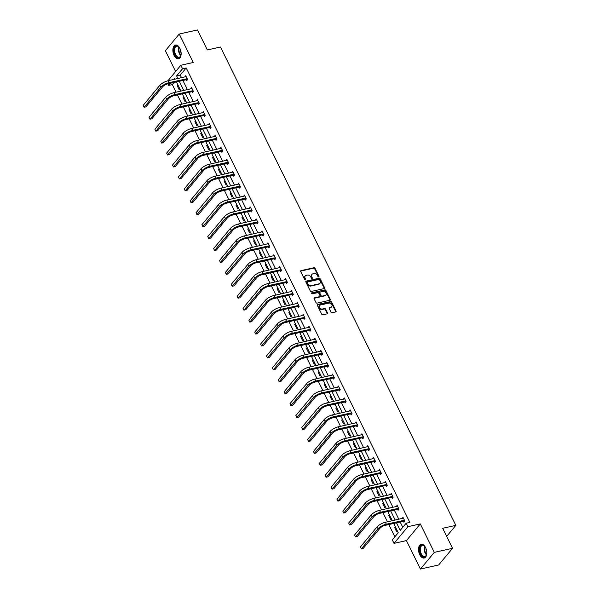 <?xml version="1.0" encoding="UTF-8"?>
<svg xmlns="http://www.w3.org/2000/svg" width="599" height="599" viewBox="0 0 599 599"><rect width="100%" height="100%" fill="white"/><g stroke="black" fill="none" stroke-linecap="round" stroke-linejoin="round"><path stroke-width="0.9" d="M318.72 276.948A0.621 0.472 39.8 0 0 318.968 276.311L315.037 268.33A0.884 0.674 39.8 0 0 313.951 267.738L301.057 270.621A0.884 0.674 39.8 0 0 300.713 271.527L304.636 279.508A0.621 0.472 39.8 0 0 305.64 279.284L305.131 278.25A2.838 2.156 39.8 0 1 305.243 275.929A2.838 2.156 39.8 0 1 306.246 275.338L307.317 275.098A2.838 2.156 39.8 0 1 310.791 276.985L311.3 278.018A0.621 0.472 39.8 0 0 312.304 277.794L311.794 276.76A2.838 2.156 39.8 0 1 311.907 274.439A2.838 2.156 39.8 0 1 312.903 273.848L313.981 273.608A2.838 2.156 39.8 0 1 317.455 275.503L317.964 276.528A0.621 0.472 39.8 0 0 318.72 276.948M318.653 276.955A0.621 0.472 39.8 0 0 318.593 276.76L314.662 268.779A0.884 0.674 39.8 0 0 313.577 268.187L300.683 271.07A0.884 0.674 39.8 0 0 300.631 271.085M305.325 279.935A0.621 0.472 39.8 0 0 305.265 279.733L304.756 278.7L305.131 278.25M311.989 278.445A0.621 0.472 39.8 0 0 311.929 278.25L311.42 277.217L311.794 276.76M419.734 554.667A7.038 3.946 77.4 0 1 421.127 544.281A7.038 3.946 77.4 0 1 425.582 547.636A7.038 3.946 77.4 0 1 424.197 558.021A7.038 3.946 77.4 0 1 419.734 554.667M174.084 55.437A7.038 3.946 77.4 0 1 175.477 45.052A7.038 3.946 77.4 0 1 179.932 48.407A7.038 3.946 77.4 0 1 178.547 58.799A7.038 3.946 77.4 0 1 174.084 55.437M420.431 569.05L434.297 552.375L420.296 523.915L406.421 540.59L420.431 569.05L438.67 564.977L452.544 548.302L442.698 528.296L455.839 525.36L220.469 47.021L207.329 49.957L197.483 29.95L179.243 34.023L165.369 50.698L175.619 71.528M452.544 548.302L434.297 552.375M330.992 312.146A0.884 0.674 39.8 0 0 332.078 312.738L335.695 311.929A0.884 0.674 39.8 0 0 336.046 311.016L331.681 302.158A0.884 0.674 39.8 0 0 330.596 301.567L317.702 304.449A0.884 0.674 39.8 0 0 317.358 305.355L321.715 314.22A0.884 0.674 39.8 0 0 322.801 314.812L327.174 313.831A0.884 0.674 39.8 0 0 327.518 312.925L325.654 309.129A0.884 0.674 39.8 0 0 324.568 308.537L322.404 309.024A2.374 1.804 39.8 0 1 319.821 307.953A2.374 1.804 39.8 0 1 319.589 305.497A2.374 1.804 39.8 0 1 320.428 305.003L328.911 303.109A2.374 1.804 39.8 0 1 331.494 304.18A2.374 1.804 39.8 0 1 331.726 306.636A2.374 1.804 39.8 0 1 330.888 307.13L329.472 307.444A0.884 0.674 39.8 0 0 329.128 308.35L330.992 312.146M167.922 80.775L180.838 65.254L193.245 62.483L179.243 34.023M180.838 65.254L182.553 68.735L176.608 75.878L177.918 78.544M396.531 522.83L400.237 530.355L406.174 523.204L409.828 522.395L186.199 67.919L182.553 68.735M406.174 523.204L407.889 526.686L394.015 543.36L392.308 539.886L398.245 532.743L393.685 523.466M420.296 523.915L407.889 526.686M324.209 288.576A0.884 0.674 39.8 0 0 324.553 287.662L320.195 278.805A0.884 0.674 39.8 0 0 319.11 278.213L306.216 281.096A0.884 0.674 39.8 0 0 305.864 282.002L310.23 290.867A0.884 0.674 39.8 0 0 311.315 291.458L324.209 288.576M325.938 290.478L330.296 299.343A0.884 0.674 39.8 0 1 329.952 300.249L317.058 303.131A0.884 0.674 39.8 0 1 315.973 302.54L314.108 298.751A0.884 0.674 39.8 0 1 314.453 297.838L319.679 296.67A0.884 0.674 39.8 0 0 320.031 295.756L318.788 293.24A0.884 0.674 39.8 0 0 317.702 292.656L312.259 293.869A0.621 0.472 39.8 0 1 311.742 292.821L324.853 289.894A0.884 0.674 39.8 0 1 325.938 290.478L325.564 290.934L329.922 299.792L330.296 299.343M446.674 536.375L455.839 525.36M389.357 514.676L388.676 515.492L389.649 515.275M391.237 518.502L390.563 519.318L388.676 515.492M377.617 490.806L376.936 491.622L377.909 491.405M379.496 494.632L378.815 495.448L376.936 491.622M365.869 466.935L365.188 467.759L366.161 467.542M367.749 470.762L367.075 471.578L365.188 467.759M354.129 443.073L353.447 443.889L354.421 443.672M356.008 446.899L355.327 447.715L353.447 443.889M342.381 419.203L341.7 420.019L342.673 419.802M344.26 423.029L343.586 423.845L341.7 420.019M330.641 395.34L329.959 396.156L330.933 395.939M332.52 399.159L331.839 399.982L329.959 396.156M318.893 371.47L318.211 372.286L319.185 372.069M320.772 375.296L320.098 376.112L318.211 372.286M307.152 347.6L306.471 348.416L307.444 348.199M309.032 351.426L308.35 352.242L306.471 348.416M295.404 323.737L294.723 324.553L295.696 324.336M297.284 327.563L296.61 328.379L294.723 324.553M283.664 299.867L282.983 300.683L283.956 300.466M285.543 303.693L284.862 304.509L282.983 300.683M271.916 276.004L271.235 276.82L272.208 276.603M273.795 279.823L273.122 280.639L271.235 276.82M260.176 252.134L259.494 252.95L260.468 252.733M262.055 255.96L261.374 256.776L259.494 252.95M248.428 228.264L247.746 229.08L248.72 228.863M250.307 232.09L249.633 232.906L247.746 229.08M236.687 204.401L236.006 205.217L236.979 205M238.567 208.22L237.885 209.044L236.006 205.217M224.939 180.531L224.258 181.347L225.231 181.13M226.819 184.357L226.145 185.173L224.258 181.347M213.199 156.661L212.518 157.485L213.491 157.26M215.078 160.487L214.397 161.303L212.518 157.485M201.451 132.798L200.77 133.614L201.743 133.397M203.331 136.624L202.657 137.441L200.77 133.614M189.711 108.928L189.029 109.744L190.003 109.527M191.59 112.754L190.909 113.57L189.029 109.744M177.963 85.065L177.282 85.882L178.255 85.664M179.842 88.884L179.168 89.7L177.282 85.882M174.129 82.43L172.325 84.594L176.069 92.201M177.416 94.942L181.939 104.136M183.287 106.877L187.809 116.071M189.157 118.804L193.687 127.999M195.034 130.739L199.557 139.934M200.905 142.674L205.427 151.869M206.775 154.609L211.297 163.804M212.645 166.544L217.175 175.739M218.523 178.472L223.045 187.667M224.393 190.407L228.915 199.602M230.263 202.342L234.786 211.537M236.133 214.277L240.663 223.472M242.011 226.212L246.533 235.407M247.881 238.14L252.404 247.335M253.751 250.075L258.274 259.27M259.622 262.01L264.152 271.205M265.499 273.945L270.022 283.14M271.369 285.88L275.892 295.075M277.24 297.815L281.762 307.01M283.11 309.743L287.64 318.938M288.988 321.678L293.51 330.873M294.858 333.613L299.38 342.808M300.728 345.548L305.25 354.743M306.598 357.483L311.128 366.678M312.476 369.411L316.998 378.605M318.346 381.346L322.868 390.541M324.216 393.281L328.739 402.476M330.086 405.216L334.616 414.411M335.964 417.151L340.487 426.346M341.834 429.079L346.357 438.273M347.705 441.014L352.227 450.208M353.575 452.949L358.105 462.143M359.452 464.884L363.975 474.079M365.323 476.819L369.845 486.014M371.193 488.747L375.723 497.941M377.071 500.682L381.593 509.876M382.941 512.617L387.463 521.811M388.811 524.552L394.853 536.824M183.833 96.993L183.159 97.809L184.133 97.592M185.72 100.819L185.039 101.635L183.159 97.809M195.581 120.863L194.9 121.679L195.873 121.462M197.46 124.689L196.779 125.505L194.9 121.679M207.321 144.733L206.648 145.55L207.621 145.332M209.208 148.552L208.527 149.376L206.648 145.55M219.069 168.596L218.388 169.412L219.361 169.195M220.949 172.422L220.267 173.238L218.388 169.412M230.81 192.466L230.136 193.282L231.109 193.065M232.697 196.292L232.015 197.108L230.136 193.282M242.558 216.329L241.876 217.152L242.85 216.928M244.437 220.155L243.756 220.971L241.876 217.152M254.298 240.199L253.624 241.015L254.597 240.798M256.185 244.025L255.503 244.841L253.624 241.015M266.046 264.069L265.364 264.885L266.338 264.668M267.925 267.895L267.244 268.711L265.364 264.885M277.786 287.932L277.112 288.748L278.086 288.531M279.673 291.758L278.992 292.574L277.112 288.748M289.534 311.802L288.853 312.618L289.826 312.401M291.413 315.628L290.732 316.444L288.853 312.618M301.275 335.672L300.601 336.488L301.574 336.271M303.161 339.491L302.48 340.314L300.601 336.488M313.022 359.535L312.341 360.351L313.314 360.134M314.902 363.361L314.22 364.177L312.341 360.351M324.763 383.405L324.089 384.221L325.062 384.004M326.65 387.231L325.968 388.047L324.089 384.221M336.511 407.268L335.829 408.091L336.803 407.867M338.39 411.094L337.709 411.91L335.829 408.091M348.251 431.138L347.577 431.954L348.551 431.737M350.138 434.964L349.457 435.78L347.577 431.954M359.999 455.008L359.318 455.824L360.291 455.607M361.878 458.827L361.197 459.65L359.318 455.824M371.739 478.871L371.066 479.687L372.039 479.47M373.626 482.697L372.945 483.513L371.066 479.687M383.487 502.741L382.806 503.557L383.779 503.34M385.367 506.567L384.685 507.383L382.806 503.557M395.228 526.611L394.554 527.427L395.527 527.21M397.115 530.429L396.433 531.246L394.554 527.427M172.325 84.594L168.678 85.41L167.9 83.823M406.421 540.59L394.015 543.36M175.065 79.18L174.616 78.267L173.583 79.51M170.475 83.246L168.678 85.41M392.338 520.726L387.808 511.531M386.46 508.791L381.937 499.596M380.59 496.856L376.067 487.661M374.719 484.92L370.197 475.726M368.849 472.993L364.319 463.798M362.972 461.058L358.449 451.863M357.101 449.123L352.579 439.928M351.231 437.188L346.709 427.993M345.361 425.253L340.831 416.058M339.483 413.317L334.961 404.123M333.613 401.39L329.091 392.195M327.743 389.455L323.22 380.26M321.873 377.52L317.343 368.325M315.995 365.585L311.473 356.39M310.125 353.65L305.602 344.455M304.255 341.722L299.732 332.527M298.384 329.787L293.854 320.592M292.507 317.852L287.984 308.657M286.636 305.917L282.114 296.722M280.766 293.982L276.244 284.787M274.896 282.054L270.366 272.859M269.018 270.119L264.496 260.924M263.148 258.184L258.626 248.989M257.278 246.249L252.756 237.054M251.408 234.314L246.878 225.119M245.53 222.386L241.008 213.192M239.66 210.451L235.137 201.257M233.79 198.516L229.267 189.321M227.919 186.581L223.39 177.386M222.042 174.646L217.519 165.451M216.172 162.711L211.649 153.516M210.301 150.783L205.779 141.589M204.431 138.848L199.901 129.654M198.554 126.913L194.031 117.718M192.683 114.978L188.161 105.783M186.813 103.043L182.291 93.848M180.943 91.115L176.413 81.921M179.266 81.284L183.788 90.479M185.136 93.212L189.658 102.407M191.006 105.147L195.536 114.342M196.884 117.082L201.406 126.277M202.754 129.017L207.276 138.212M208.624 140.952L213.147 150.147M214.494 152.88L219.024 162.074M220.372 164.815L224.895 174.01M226.242 176.75L230.765 185.945M232.113 188.685L236.635 197.88M237.983 200.62L242.513 209.815M243.86 212.555L248.383 221.75M249.731 224.483L254.253 233.677M255.601 236.418L260.123 245.612M261.471 248.353L266.001 257.548M267.349 260.288L271.871 269.483M273.219 272.223L277.741 281.418M279.089 284.151L283.612 293.345M284.959 296.086L289.489 305.28M290.837 308.021L295.359 317.215M296.707 319.956L301.23 329.151M302.577 331.891L307.1 341.086M308.448 343.819L312.978 353.013M314.325 355.754L318.848 364.948M320.195 367.689L324.718 376.883M326.066 379.624L330.596 388.818M331.943 391.559L336.466 400.753M337.814 403.486L342.336 412.681M343.684 415.421L348.206 424.616M349.554 427.357L354.084 436.551M355.432 439.292L359.954 448.486M361.302 451.227L365.824 460.421M367.172 463.162L371.694 472.356M373.042 475.089L377.572 484.284M378.92 487.024L383.442 496.219M384.79 498.96L389.313 508.154M390.66 510.895L395.183 520.089M186.199 67.919L180.254 75.062L181.564 77.728M182.912 80.468L187.442 89.663M188.79 92.403L193.312 101.598M194.66 104.331L199.182 113.525M200.53 116.266L205.053 125.461M206.4 128.201L210.93 137.396M212.278 140.136L216.801 149.331M218.148 152.071L222.671 161.266M224.019 163.999L228.541 173.193M229.889 175.934L234.419 185.128M235.766 187.869L240.289 197.064M241.637 199.804L246.159 208.999M247.507 211.739L252.029 220.934M253.377 223.667L257.907 232.861M259.255 235.602L263.777 244.796M265.125 247.537L269.647 256.731M270.995 259.472L275.518 268.666M276.865 271.407L281.395 280.602M282.743 283.342L287.265 292.537M288.613 295.27L293.136 304.464M294.483 307.205L299.006 316.399M300.354 319.14L304.884 328.334M306.231 331.075L310.754 340.269M312.101 343.01L316.624 352.205M317.972 354.937L322.494 364.132M323.842 366.873L328.372 376.067M329.72 378.808L334.242 388.002M335.59 390.743L340.112 399.937M341.46 402.678L345.982 411.872M347.33 414.605L351.86 423.8M353.208 426.54L357.73 435.735M359.078 438.475L363.6 447.67M364.948 450.411L369.471 459.605M370.818 462.346L375.348 471.54M376.696 474.273L381.219 483.468M382.566 486.208L387.089 495.403M388.437 498.143L392.959 507.338M394.307 510.078L398.837 519.273M400.184 522.014L402.783 527.292M180.254 75.062L176.608 75.878M402.116 518.539L402.985 517.281L404.872 521.108L403.928 522.238L403.509 521.377M396.239 506.604L397.115 505.346L398.994 509.172L398.058 510.303L397.639 509.442M390.368 494.669L391.244 493.419L393.124 497.237L392.188 498.368L391.761 497.507M384.498 482.742L385.374 481.484L387.254 485.31L386.318 486.433L385.891 485.572M378.628 470.807L379.496 469.549L381.383 473.375L380.44 474.498L380.021 473.644M372.75 458.871L373.626 457.614L375.506 461.44L374.57 462.57L374.15 461.709M366.88 446.936L367.756 445.678L369.635 449.505L368.699 450.635L368.273 449.774M361.01 435.001L361.886 433.751L363.765 437.57L362.829 438.7L362.402 437.839M355.14 423.074L356.008 421.816L357.895 425.642L356.952 426.765L356.532 425.904M349.262 411.139L350.138 409.881L352.017 413.707L351.081 414.83L350.662 413.976M343.392 399.204L344.268 397.946L346.147 401.772L345.211 402.895L344.784 402.041M337.522 387.268L338.398 386.011L340.277 389.837L339.341 390.967L338.914 390.106M331.651 375.333L332.52 374.083L334.407 377.902L333.463 379.032L333.044 378.171M325.774 363.406L326.65 362.148L328.529 365.974L327.593 367.097L327.174 366.236M319.903 351.471L320.779 350.213L322.659 354.039L321.723 355.162L321.296 354.301M314.033 339.536L314.909 338.278L316.789 342.104L315.853 343.227L315.426 342.373M308.163 327.601L309.032 326.343L310.918 330.169L309.975 331.299L309.556 330.438M302.285 315.666L303.161 314.415L305.041 318.234L304.105 319.364L303.686 318.503M296.415 303.73L297.291 302.48L299.171 306.306L298.235 307.429L297.808 306.568M290.545 291.803L291.421 290.545L293.3 294.371L292.364 295.494L291.938 294.633M284.675 279.868L285.543 278.61L287.43 282.436L286.487 283.559L286.067 282.706M278.797 267.933L279.673 266.675L281.552 270.501L280.617 271.632L280.197 270.77M272.927 255.998L273.803 254.74L275.682 258.566L274.746 259.696L274.32 258.835M267.057 244.063L267.925 242.812L269.812 246.631L268.876 247.761L268.449 246.9M261.186 232.135L262.055 230.877L263.942 234.703L262.998 235.826L262.579 234.965M255.309 220.2L256.185 218.942L258.064 222.768L257.128 223.891L256.709 223.038M249.439 208.265L250.315 207.007L252.194 210.833L251.258 211.964L250.831 211.103M243.568 196.33L244.437 195.072L246.324 198.898L245.388 200.029L244.961 199.168M237.698 184.395L238.567 183.144L240.454 186.963L239.51 188.093L239.091 187.232M231.82 172.467L232.697 171.209L234.576 175.035L233.64 176.158L233.221 175.297M225.95 160.532L226.826 159.274L228.706 163.1L227.77 164.223L227.343 163.37M220.08 148.597L220.949 147.339L222.835 151.165L221.9 152.288L221.473 151.435M214.21 136.662L215.078 135.404L216.965 139.23L216.022 140.361L215.603 139.5M208.332 124.727L209.208 123.476L211.088 127.295L210.152 128.426L209.732 127.565M202.462 112.799L203.338 111.541L205.217 115.367L204.281 116.491L203.855 115.629M196.592 100.864L197.46 99.606L199.347 103.432L198.411 104.555L197.984 103.694M190.722 88.929L191.59 87.671L193.477 91.497L192.534 92.62L192.114 91.767M184.844 76.994L185.72 75.736L187.599 79.562L186.663 80.693L186.244 79.832M184.784 76.867L186.124 76.567M190.654 88.802L192.002 88.502M196.524 100.729L197.872 100.43M202.402 112.664L203.742 112.365M208.272 124.599L209.613 124.3M214.143 136.535L215.49 136.235M220.013 148.47L221.36 148.17M225.89 160.397L227.231 160.098M231.761 172.332L233.101 172.033M237.631 184.267L238.979 183.968M243.501 196.202L244.849 195.903M249.379 208.138L232.704 212.001L233.647 213.918L251.775 209.972M255.249 220.073L256.589 219.766M261.119 232L262.467 231.701M266.989 243.935L268.337 243.636M272.867 255.87L274.207 255.571M278.737 267.805L280.077 267.506M284.607 279.74L285.955 279.433M290.478 291.668L291.825 291.369M296.355 303.603L279.681 307.474L280.624 309.384L298.751 305.445M302.225 315.538L303.566 315.239M308.096 327.473L309.443 327.174M313.966 339.408L315.314 339.109M319.844 351.336L321.184 351.036M325.714 363.271L327.054 362.972M331.584 375.206L332.932 374.907M337.454 387.141L338.802 386.842M343.332 399.076L344.672 398.777M349.202 411.004L350.542 410.704M355.072 422.939L356.42 422.639M360.942 434.874L362.29 434.575M366.82 446.809L368.16 446.51M372.69 458.744L356.023 462.608L356.959 464.524L375.086 460.579M378.561 470.679L379.908 470.372M384.431 482.607L385.778 482.307M390.308 494.542L391.649 494.242M396.179 506.477L397.519 506.177M402.049 518.412L403.397 518.113M311.907 274.439L311.532 274.889A2.838 2.156 39.8 0 0 311.42 277.217M305.243 275.929L304.869 276.379A2.838 2.156 39.8 0 0 304.756 278.7M324.261 288.561A0.884 0.674 39.8 0 0 324.179 288.119L319.821 279.254A0.884 0.674 39.8 0 0 318.735 278.662L305.842 281.545A0.884 0.674 39.8 0 0 305.782 281.56M319.596 279.853A0.621 0.472 39.8 0 0 318.84 279.441L307.519 281.972A0.621 0.472 39.8 0 0 307.272 282.608L307.811 283.694A2.838 2.156 39.8 0 0 311.285 285.588L319.02 283.859A2.838 2.156 39.8 0 0 320.023 283.267A2.838 2.156 39.8 0 0 320.136 280.946L319.596 279.853M307.145 282.421A0.621 0.472 39.8 0 0 306.898 283.057L307.272 282.608M320.023 283.267L319.649 283.716A2.838 2.156 39.8 0 1 318.646 284.308L310.911 286.037A2.838 2.156 39.8 0 1 307.437 284.143L306.898 283.057M330.012 300.234A0.884 0.674 39.8 0 0 329.922 299.792M319.993 296.483L319.619 296.939A0.884 0.674 39.8 0 1 319.304 297.119L314.078 298.287A0.884 0.674 39.8 0 0 314.018 298.302M311.443 293.255L324.853 289.894M325.107 295.457A2.374 1.804 39.8 0 0 325.946 294.963A2.374 1.804 39.8 0 0 325.714 292.507A2.374 1.804 39.8 0 0 323.131 291.443L320.143 292.11A0.884 0.674 39.8 0 0 319.791 293.023L321.034 295.539A0.884 0.674 39.8 0 0 322.12 296.123L325.107 295.457L324.733 295.906A2.374 1.804 39.8 0 0 325.564 295.419L325.946 294.963M319.829 292.297L319.454 292.746A0.884 0.674 39.8 0 0 319.417 293.473L319.791 293.023M324.733 295.906L321.745 296.58A0.884 0.674 39.8 0 1 320.66 295.988L319.417 293.473M325.564 290.934A0.884 0.674 39.8 0 0 324.478 290.343M331.726 306.636L331.352 307.085A2.374 1.804 39.8 0 1 330.513 307.579L329.098 307.893A0.884 0.674 39.8 0 0 329.046 307.908M319.589 305.497L319.215 305.947A2.374 1.804 39.8 0 0 319.447 308.403A2.374 1.804 39.8 0 0 322.022 309.473L322.404 309.024M327.226 313.816A0.884 0.674 39.8 0 0 327.144 313.374L325.279 309.578A0.884 0.674 39.8 0 0 324.194 308.987L322.022 309.473M335.754 311.914A0.884 0.674 39.8 0 0 335.672 311.465L331.307 302.607A0.884 0.674 39.8 0 0 330.221 302.016L317.328 304.898A0.884 0.674 39.8 0 0 317.275 304.913M186.139 76.597L168.109 80.73L169.053 82.647L187.18 78.701M187.24 79.996L185.967 79.787L168.117 83.77A4.515 1.483 153.8 0 0 162.591 86.84L145.924 106.877L144.104 107.281L160.772 87.244A6.769 2.224 -26.2 0 1 169.053 82.647M143.161 105.372L144.104 107.281L143.161 105.372L159.828 85.335A6.769 2.224 -26.2 0 1 168.109 80.73M185.967 79.787L186.903 78.656M192.017 88.532L173.987 92.665L174.923 94.582L193.05 90.636M193.11 91.932L191.837 91.722L173.987 95.705A4.515 1.483 153.8 0 0 168.461 98.775L151.802 118.804L149.975 119.216L166.642 99.179A6.769 2.224 -26.2 0 1 174.923 94.582M149.031 117.299L149.975 119.216L149.031 117.299L165.698 97.27A6.769 2.224 -26.2 0 1 173.987 92.665M191.837 91.722L192.773 90.591M197.887 100.467L179.857 104.6L180.801 106.51L198.92 102.571M198.988 103.867L197.707 103.649L179.857 107.64A4.515 1.483 153.8 0 0 174.339 110.71L157.672 130.739L155.845 131.151L172.512 111.115A6.769 2.224 -26.2 0 1 180.801 106.51M154.909 129.234L155.845 131.151L154.909 129.234L171.569 109.205A6.769 2.224 -26.2 0 1 179.857 104.6M197.707 103.649L198.643 102.526M181.145 54.09A6.095 3.414 77.4 0 1 181.063 54.749A6.095 3.414 77.4 0 1 180.823 55.67A6.095 3.414 77.4 0 1 176.346 56.71A6.095 3.414 77.4 0 1 174.129 48.841A6.095 3.414 77.4 0 1 178.869 46.909A6.095 3.414 77.4 0 1 179.827 48.205M179.004 47.059A5.646 3.16 -102.6 0 0 176.727 46.205A5.646 3.16 -102.6 0 0 174.751 48.983A5.646 3.16 -102.6 0 0 175.754 54.801A5.646 3.16 -102.6 0 0 179.191 57.219A5.646 3.16 -102.6 0 0 180.883 55.482M175.941 45A6.993 3.916 -102.6 0 0 173.613 48.407A6.993 3.916 -102.6 0 0 174.811 55.527A6.993 3.916 -102.6 0 0 178.989 58.65M181.123 52.877A4.44 2.486 77.4 0 1 180.329 49.313M426.795 553.319A6.095 3.414 77.4 0 1 426.705 553.97A6.095 3.414 77.4 0 1 426.473 554.899A6.095 3.414 77.4 0 1 421.996 555.932A6.095 3.414 77.4 0 1 419.779 548.07A6.095 3.414 77.4 0 1 424.519 546.138A6.095 3.414 77.4 0 1 425.477 547.426M424.654 546.281A5.646 3.16 -102.6 0 0 422.377 545.434A5.646 3.16 -102.6 0 0 420.401 548.205A5.646 3.16 -102.6 0 0 421.404 554.03A5.646 3.16 -102.6 0 0 424.841 556.441A5.646 3.16 -102.6 0 0 426.533 554.704M421.591 544.221A6.993 3.916 -102.6 0 0 419.263 547.628A6.993 3.916 -102.6 0 0 420.461 554.749A6.993 3.916 -102.6 0 0 424.639 557.871M426.773 552.098A4.44 2.486 77.4 0 1 425.979 548.542M203.757 112.395L185.727 116.535L186.671 118.445L204.798 114.506M204.858 115.794L203.578 115.585L185.735 119.575A4.515 1.483 153.8 0 0 180.209 122.638L163.542 142.674L161.715 143.079L178.382 123.05A6.769 2.224 -26.2 0 1 186.671 118.445M160.779 141.169L161.715 143.079L160.779 141.169L177.446 121.133A6.769 2.224 -26.2 0 1 185.727 116.535M203.578 115.585L204.521 114.461M209.628 124.33L191.598 128.471L192.541 130.38L210.668 126.441M210.728 127.729L209.455 127.52L191.605 131.503A4.515 1.483 153.8 0 0 186.079 134.573L169.412 154.609L167.593 155.014L184.26 134.985A6.769 2.224 -26.2 0 1 192.541 130.38M166.649 153.104L167.593 155.014L166.649 153.104L183.316 133.068A6.769 2.224 -26.2 0 1 191.598 128.471M209.455 127.52L210.391 126.396M215.505 136.265L197.475 140.398L198.411 142.315L216.538 138.369M216.598 139.664L215.326 139.455L197.475 143.438A4.515 1.483 153.8 0 0 191.95 146.508L175.29 166.544L173.463 166.949L190.13 146.912A6.769 2.224 -26.2 0 1 198.411 142.315M172.519 165.039L173.463 166.949L172.519 165.039L189.187 145.003A6.769 2.224 -26.2 0 1 197.475 140.398M215.326 139.455L216.261 138.324M221.375 148.2L203.346 152.333L204.289 154.25L222.409 150.304M222.476 151.599L221.196 151.39L203.346 155.373A4.515 1.483 153.8 0 0 197.827 158.443L181.16 178.472L179.333 178.884L196 158.847A6.769 2.224 -26.2 0 1 204.289 154.25M178.397 176.967L179.333 178.884L178.397 176.967L195.057 156.938A6.769 2.224 -26.2 0 1 203.346 152.333M221.196 151.39L222.132 150.259M227.246 160.135L209.216 164.268L210.159 166.178L228.286 162.239M228.346 163.534L227.066 163.317L209.223 167.308A4.515 1.483 153.8 0 0 203.697 170.378L187.03 190.407L185.203 190.819L201.87 170.782A6.769 2.224 -26.2 0 1 210.159 166.178M184.267 188.902L185.203 190.819L184.267 188.902L200.935 168.873A6.769 2.224 -26.2 0 1 209.216 164.268M227.066 163.317L228.009 162.194M233.116 172.07L215.086 176.203L216.029 178.113L234.157 174.174M234.216 175.462L232.944 175.252L215.093 179.243A4.515 1.483 153.8 0 0 209.568 182.306L192.9 202.342L191.081 202.754L207.748 182.717A6.769 2.224 -26.2 0 1 216.029 178.113M190.138 200.837L191.081 202.754L190.138 200.837L206.805 180.801A6.769 2.224 -26.2 0 1 215.086 176.203M232.944 175.252L233.88 174.129M238.994 183.998L220.964 188.138L221.9 190.048L240.027 186.109M240.087 187.397L238.814 187.188L220.964 191.171A4.515 1.483 153.8 0 0 215.438 194.241L198.778 214.277L196.951 214.682L213.618 194.653A6.769 2.224 -26.2 0 1 221.9 190.048M196.008 212.772L196.951 214.682L196.008 212.772L212.675 192.736A6.769 2.224 -26.2 0 1 220.964 188.138M238.814 187.188L239.75 186.064M244.864 195.933L226.834 200.066L227.777 201.983L245.897 198.037M245.964 199.332L244.684 199.123L226.834 203.106A4.515 1.483 153.8 0 0 221.316 206.176L204.648 226.212L202.821 226.617L219.489 206.588A6.769 2.224 -26.2 0 1 227.777 201.983M201.885 224.707L202.821 226.617L201.885 224.707L218.545 204.671A6.769 2.224 -26.2 0 1 226.834 200.066M244.684 199.123L245.62 197.992M251.835 211.267L250.554 211.058L232.712 215.041A4.515 1.483 153.8 0 0 227.186 218.111L210.519 238.147L208.692 238.552L225.359 218.515A6.769 2.224 -26.2 0 1 233.647 213.918M207.756 236.642L208.692 238.552L207.756 236.642L224.423 216.606A6.769 2.224 -26.2 0 1 232.704 212.001M250.554 211.058L251.498 209.927M256.604 219.803L238.574 223.936L239.518 225.845L257.645 221.907M257.705 223.202L256.432 222.985L238.582 226.976A4.515 1.483 153.8 0 0 233.056 230.046L216.389 250.075L214.569 250.487L231.236 230.45A6.769 2.224 -26.2 0 1 239.518 225.845M213.626 248.57L214.569 250.487L213.626 248.57L230.293 228.541A6.769 2.224 -26.2 0 1 238.574 223.936M256.432 222.985L257.368 221.862M262.482 231.738L244.452 235.871L245.388 237.781L263.515 233.842M263.575 235.137L262.302 234.92L244.452 238.911A4.515 1.483 153.8 0 0 238.934 241.981L222.266 262.01L220.439 262.422L237.107 242.385A6.769 2.224 -26.2 0 1 245.388 237.781M219.496 260.505L220.439 262.422L219.496 260.505L236.163 240.476A6.769 2.224 -26.2 0 1 244.452 235.871M262.302 234.92L263.238 233.797M268.352 243.666L250.322 247.806L251.266 249.716L269.385 245.777M269.453 247.065L268.172 246.855L250.322 250.846A4.515 1.483 153.8 0 0 244.804 253.909L228.137 273.945L226.31 274.349L242.977 254.32A6.769 2.224 -26.2 0 1 251.266 249.716M225.374 272.44L226.31 274.349L225.374 272.44L242.033 252.404A6.769 2.224 -26.2 0 1 250.322 247.806M268.172 246.855L269.108 245.732M274.222 255.601L256.192 259.734L257.136 261.651L275.263 257.712M275.323 259L274.043 258.79L256.2 262.774A4.515 1.483 153.8 0 0 250.674 265.844L234.007 285.88L232.18 286.285L248.847 266.256A6.769 2.224 -26.2 0 1 257.136 261.651M231.244 284.375L232.18 286.285L231.244 284.375L247.911 264.339A6.769 2.224 -26.2 0 1 256.192 259.734M274.043 258.79L274.986 257.66M280.092 267.536L262.062 271.669L263.006 273.586L281.133 269.64M281.193 270.935L279.92 270.726L262.07 274.709A4.515 1.483 153.8 0 0 256.544 277.779L239.877 297.815L238.058 298.22L254.725 278.183A6.769 2.224 -26.2 0 1 263.006 273.586M237.114 296.31L238.058 298.22L237.114 296.31L253.781 276.274A6.769 2.224 -26.2 0 1 262.062 271.669M279.92 270.726L280.856 269.595M285.97 279.471L267.94 283.604L268.876 285.513L287.003 281.575M287.063 282.87L285.79 282.661L267.94 286.644A4.515 1.483 153.8 0 0 262.422 289.714L245.755 309.743L243.928 310.155L260.595 290.118A6.769 2.224 -26.2 0 1 268.876 285.513M242.984 308.238L243.928 310.155L242.984 308.238L259.652 288.209A6.769 2.224 -26.2 0 1 267.94 283.604M285.79 282.661L286.726 281.53M291.84 291.406L273.81 295.539L274.754 297.448L292.874 293.51M292.941 294.805L291.661 294.588L273.81 298.579A4.515 1.483 153.8 0 0 268.292 301.649L251.625 321.678L249.798 322.09L266.465 302.053A6.769 2.224 -26.2 0 1 274.754 297.448M248.862 320.173L249.798 322.09L248.862 320.173L265.522 300.144A6.769 2.224 -26.2 0 1 273.81 295.539M291.661 294.588L292.597 293.465M298.811 306.733L297.538 306.523L279.688 310.514A4.515 1.483 153.8 0 0 274.162 313.577L257.495 333.613L255.668 334.017L272.335 313.988A6.769 2.224 -26.2 0 1 280.624 309.384M254.732 332.108L255.668 334.017L254.732 332.108L271.399 312.072A6.769 2.224 -26.2 0 1 279.681 307.474M297.538 306.523L298.474 305.4M303.581 315.269L285.551 319.402L286.494 321.319L304.621 317.38M304.681 318.668L303.408 318.458L285.558 322.442A4.515 1.483 153.8 0 0 280.033 325.512L263.365 345.548L261.546 345.952L278.213 325.923A6.769 2.224 -26.2 0 1 286.494 321.319M260.602 344.043L261.546 345.952L260.602 344.043L277.27 324.007A6.769 2.224 -26.2 0 1 285.551 319.402M303.408 318.458L304.344 317.328M309.458 327.204L291.428 331.337L292.364 333.254L310.492 329.308M310.559 330.603L309.279 330.393L291.428 334.377A4.515 1.483 153.8 0 0 285.91 337.447L269.243 357.483L267.416 357.888L284.083 337.851A6.769 2.224 -26.2 0 1 292.364 333.254M266.473 355.978L267.416 357.888L266.473 355.978L283.14 335.942A6.769 2.224 -26.2 0 1 291.428 331.337M309.279 330.393L310.215 329.263M315.329 339.139L297.299 343.272L298.242 345.189L316.362 341.243M316.429 342.538L315.149 342.329L297.299 346.312A4.515 1.483 153.8 0 0 291.78 349.382L275.113 369.411L273.286 369.823L289.953 349.786A6.769 2.224 -26.2 0 1 298.242 345.189M272.35 367.906L273.286 369.823L272.35 367.906L289.01 347.877A6.769 2.224 -26.2 0 1 297.299 343.272M315.149 342.329L316.085 341.198M321.199 351.074L303.169 355.207L304.112 357.116L322.24 353.178M322.299 354.473L321.027 354.256L303.176 358.247A4.515 1.483 153.8 0 0 297.651 361.317L280.983 381.346L279.164 381.758L295.824 361.721A6.769 2.224 -26.2 0 1 304.112 357.116M278.221 379.841L279.164 381.758L278.221 379.841L294.888 359.812A6.769 2.224 -26.2 0 1 303.169 355.207M321.027 354.256L321.963 353.133M327.069 363.001L309.047 367.142L309.983 369.051L328.11 365.113M328.17 366.401L326.897 366.191L309.047 370.182A4.515 1.483 153.8 0 0 303.521 373.244L286.854 393.281L285.034 393.685L301.701 373.656A6.769 2.224 -26.2 0 1 309.983 369.051M284.091 391.776L285.034 393.685L284.091 391.776L300.758 371.739A6.769 2.224 -26.2 0 1 309.047 367.142M326.897 366.191L327.833 365.068M332.947 374.937L314.917 379.077L315.853 380.986L333.98 377.048M334.047 378.336L332.767 378.126L314.917 382.11A4.515 1.483 153.8 0 0 309.398 385.179L292.731 405.216L290.904 405.62L307.572 385.591A6.769 2.224 -26.2 0 1 315.853 380.986M289.961 403.711L290.904 405.62L289.961 403.711L306.628 383.674A6.769 2.224 -26.2 0 1 314.917 379.077M332.767 378.126L333.703 377.003M338.817 386.872L320.787 391.005L321.73 392.922L339.85 388.976M339.918 390.271L338.637 390.061L320.794 394.045A4.515 1.483 153.8 0 0 315.269 397.115L298.602 417.151L296.775 417.555L313.442 397.519A6.769 2.224 -26.2 0 1 321.73 392.922M295.839 415.646L296.775 417.555L295.839 415.646L312.498 395.61A6.769 2.224 -26.2 0 1 320.787 391.005M338.637 390.061L339.573 388.931M344.687 398.807L326.657 402.94L327.601 404.857L345.728 400.911M345.788 402.206L344.515 401.996L326.665 405.98A4.515 1.483 153.8 0 0 321.139 409.05L304.472 429.079L302.652 429.49L319.312 409.454A6.769 2.224 -26.2 0 1 327.601 404.857M301.709 427.574L302.652 429.49L301.709 427.574L318.376 407.545A6.769 2.224 -26.2 0 1 326.657 402.94M344.515 401.996L345.451 400.866M350.557 410.742L332.535 414.875L333.471 416.784L351.598 412.846M351.658 414.141L350.385 413.924L332.535 417.915A4.515 1.483 153.8 0 0 327.009 420.985L310.342 441.014L308.522 441.426L325.19 421.389A6.769 2.224 -26.2 0 1 333.471 416.784M307.579 439.509L308.522 441.426L307.579 439.509L324.246 419.48A6.769 2.224 -26.2 0 1 332.535 414.875M350.385 413.924L351.321 412.801M356.435 422.677L338.405 426.81L339.341 428.719L357.468 424.781M357.536 426.069L356.255 425.859L338.405 429.85A4.515 1.483 153.8 0 0 332.887 432.912L316.22 452.949L314.393 453.361L331.06 433.324A6.769 2.224 -26.2 0 1 339.341 428.719M313.449 451.444L314.393 453.361L313.449 451.444L330.116 431.407A6.769 2.224 -26.2 0 1 338.405 426.81M356.255 425.859L357.191 424.736M362.305 434.604L344.275 438.745L345.219 440.654L363.338 436.716M363.406 438.004L362.125 437.794L344.283 441.777A4.515 1.483 153.8 0 0 338.757 444.847L322.09 464.884L320.263 465.288L336.93 445.259A6.769 2.224 -26.2 0 1 345.219 440.654M319.327 463.379L320.263 465.288L319.327 463.379L335.987 443.342A6.769 2.224 -26.2 0 1 344.275 438.745M362.125 437.794L363.061 436.671M368.175 446.54L350.145 450.673L351.089 452.589L369.216 448.644M369.276 449.939L368.003 449.729L350.153 453.713A4.515 1.483 153.8 0 0 344.627 456.782L327.96 476.819L326.141 477.223L342.8 457.194A6.769 2.224 -26.2 0 1 351.089 452.589M325.197 475.314L326.141 477.223L325.197 475.314L341.864 455.277A6.769 2.224 -26.2 0 1 350.145 450.673M368.003 449.729L368.939 448.599M375.146 461.874L373.873 461.664L356.023 465.648A4.515 1.483 153.8 0 0 350.497 468.718L333.83 488.754L332.011 489.158L348.678 469.122A6.769 2.224 -26.2 0 1 356.959 464.524M331.067 487.249L332.011 489.158L331.067 487.249L347.734 467.213A6.769 2.224 -26.2 0 1 356.023 462.608M373.873 461.664L374.809 460.534M379.923 470.41L361.893 474.543L362.829 476.452L380.957 472.514M381.024 473.809L379.744 473.592L361.893 477.583A4.515 1.483 153.8 0 0 356.375 480.653L339.708 500.682L337.881 501.093L354.548 481.057A6.769 2.224 -26.2 0 1 362.829 476.452M336.938 499.177L337.881 501.093L336.938 499.177L353.605 479.148A6.769 2.224 -26.2 0 1 361.893 474.543M379.744 473.592L380.679 472.469M385.793 482.345L367.764 486.478L368.707 488.387L386.827 484.449M386.894 485.744L385.614 485.527L367.771 489.518A4.515 1.483 153.8 0 0 362.245 492.588L345.578 512.617L343.751 513.029L360.418 492.992A6.769 2.224 -26.2 0 1 368.707 488.387M342.815 511.112L343.751 513.029L342.815 511.112L359.475 491.083A6.769 2.224 -26.2 0 1 367.764 486.478M385.614 485.527L386.55 484.404M391.664 494.272L373.634 498.413L374.577 500.322L392.704 496.384M392.764 497.672L391.491 497.462L373.641 501.453A4.515 1.483 153.8 0 0 368.115 504.515L351.448 524.552L349.629 524.956L366.288 504.927A6.769 2.224 -26.2 0 1 374.577 500.322M348.685 523.047L349.629 524.956L348.685 523.047L365.353 503.01A6.769 2.224 -26.2 0 1 373.634 498.413M391.491 497.462L392.427 496.339M397.541 506.207L379.511 510.341L380.447 512.257L398.575 508.319M398.635 509.607L397.362 509.397L379.511 513.38A4.515 1.483 153.8 0 0 373.986 516.45L357.318 536.487L355.499 536.891L372.166 516.862A6.769 2.224 -26.2 0 1 380.447 512.257M354.556 534.982L355.499 536.891L354.556 534.982L371.223 514.945A6.769 2.224 -26.2 0 1 379.511 510.341M397.362 509.397L398.298 508.266M403.412 518.142L385.382 522.276L386.318 524.192L404.445 520.246M404.512 521.542L403.232 521.332L385.382 525.316A4.515 1.483 153.8 0 0 379.863 528.385L363.196 548.422L361.369 548.826L378.036 528.79A6.769 2.224 -26.2 0 1 386.318 524.192M360.426 546.917L361.369 548.826L360.426 546.917L377.093 526.88A6.769 2.224 -26.2 0 1 385.382 522.276M403.232 521.332L404.168 520.202M318.593 276.76L318.968 276.311M305.265 279.733L305.64 279.284M311.929 278.25L312.304 277.794M300.683 271.07L301.057 270.621M313.577 268.187L313.951 267.738M314.662 268.779L315.037 268.33M305.842 281.545L306.216 281.096M318.735 278.662L319.11 278.213M319.821 279.254L320.195 278.805M324.179 288.119L324.553 287.662M307.437 284.143L307.811 283.694M310.911 286.037L311.285 285.588M318.646 284.308L319.02 283.859M314.078 298.287L314.453 297.838M319.304 297.119L319.679 296.67M320.66 295.988L321.034 295.539M321.745 296.58L322.12 296.123M329.098 307.893L329.472 307.444M330.513 307.579L330.888 307.13M324.194 308.987L324.568 308.537M325.279 309.578L325.654 309.129M327.144 313.374L327.518 312.925M317.328 304.898L317.702 304.449M330.221 302.016L330.596 301.567M331.307 302.607L331.681 302.158M335.672 311.465L336.046 311.016M159.828 85.335L160.772 87.244M165.698 97.27L166.642 99.179M171.569 109.205L172.512 111.115M180.831 55.625A5.646 3.16 77.4 0 1 178.554 48.13A5.646 3.16 77.4 0 1 178.891 46.954M179.228 47.321A5.458 3.055 -102.6 0 0 179.019 48.145A5.458 3.055 -102.6 0 0 180.973 55.153M426.481 554.846A5.646 3.16 77.4 0 1 424.197 547.359A5.646 3.16 77.4 0 1 424.541 546.176M424.878 546.543A5.458 3.055 -102.6 0 0 424.669 547.366A5.458 3.055 -102.6 0 0 426.623 554.375M177.446 121.133L178.382 123.05M183.316 133.068L184.26 134.985M189.187 145.003L190.13 146.912M195.057 156.938L196 158.847M200.935 168.873L201.87 170.782M206.805 180.801L207.748 182.717M212.675 192.736L213.618 194.653M218.545 204.671L219.489 206.588M224.423 216.606L225.359 218.515M230.293 228.541L231.236 230.45M236.163 240.476L237.107 242.385M242.033 252.404L242.977 254.32M247.911 264.339L248.847 266.256M253.781 276.274L254.725 278.183M259.652 288.209L260.595 290.118M265.522 300.144L266.465 302.053M271.399 312.072L272.335 313.988M277.27 324.007L278.213 325.923M283.14 335.942L284.083 337.851M289.01 347.877L289.953 349.786M294.888 359.812L295.824 361.721M300.758 371.739L301.701 373.656M306.628 383.674L307.572 385.591M312.498 395.61L313.442 397.519M318.376 407.545L319.312 409.454M324.246 419.48L325.19 421.389M330.116 431.407L331.06 433.324M335.987 443.342L336.93 445.259M341.864 455.277L342.8 457.194M347.734 467.213L348.678 469.122M353.605 479.148L354.548 481.057M359.475 491.083L360.418 492.992M365.353 503.01L366.288 504.927M371.223 514.945L372.166 516.862M377.093 526.88L378.036 528.79M306.928 282.548L307.302 282.099"/></g></svg>
